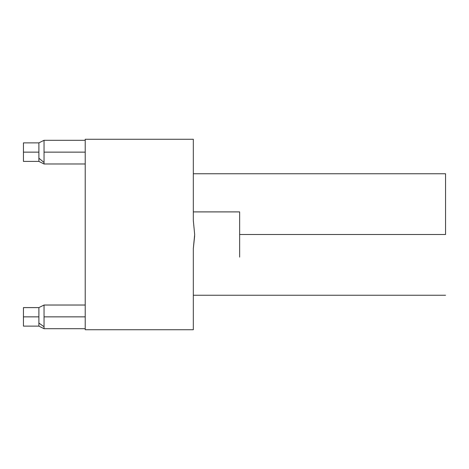 <?xml version="1.0" encoding="UTF-8"?>
<svg xmlns="http://www.w3.org/2000/svg" width="469" height="469" viewBox="0 0 469 469"><rect width="100%" height="100%" fill="white"/><g stroke="black" fill="none" stroke-linecap="round" stroke-linejoin="round"><path stroke-width="0.7" d="M38.892 143.039L38.892 158.188L44.039 162.514L44.039 140.413M85.223 163.98L44.039 163.98L44.039 140.301L44.039 152.138L85.223 152.138L44.039 152.138L44.039 163.98L38.892 161.406L38.892 152.138L23.45 152.138L23.45 161.406L23.45 152.138L38.892 152.138L38.892 142.875L23.45 142.875L23.45 152.138L23.45 142.875M44.039 163.904L44.039 140.372M44.039 162.514L38.892 158.188L38.892 161.242M38.892 307.758L38.892 323.047L44.039 326.741L44.039 305.143M85.223 328.699L44.039 328.699L44.039 305.02L44.039 316.862L85.223 316.862L44.039 316.862L44.039 328.699L38.892 326.125L38.892 316.862L23.45 316.862L23.45 326.125L23.45 316.862L38.892 316.862L38.892 307.594L23.45 307.594L23.45 316.862L23.45 307.594M44.039 328.458L44.039 305.26M44.039 328.581L44.039 326.741L38.892 323.047L38.892 325.961M445.55 234.5L239.647 234.5L239.647 257.106L239.647 211.894L239.647 234.5L445.55 234.5L445.55 173.759L445.55 234.5M193.322 329.73L193.322 248.541L194.67 234.541L193.322 220.459L193.322 139.27L85.223 139.27L85.223 329.73L193.322 329.73L85.223 329.73L85.223 139.27L193.322 139.27L193.322 220.459L194.67 234.541L193.322 248.541L194.658 235.895L193.322 248.541L193.322 329.73M193.322 211.894L239.647 211.894L193.322 211.894M85.223 140.301L44.039 140.301L38.892 142.875M38.892 161.406L23.45 161.406M85.223 305.02L44.039 305.02L38.892 307.594M38.892 326.125L23.45 326.125M193.322 295.241L445.55 295.241M193.322 173.759L445.55 173.759"/></g></svg>
